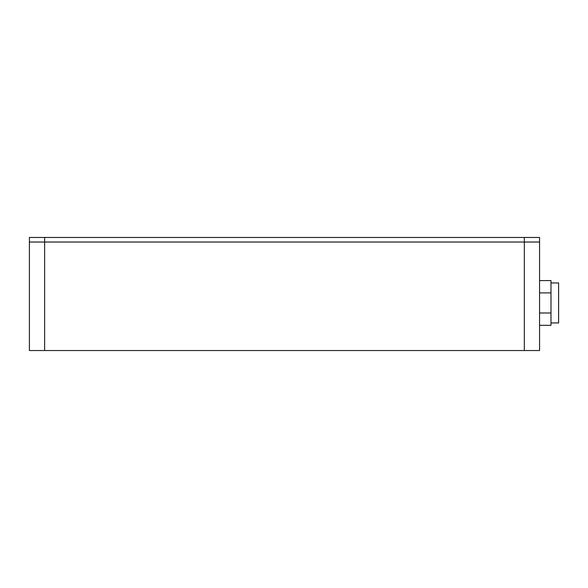 <?xml version="1.0" encoding="UTF-8"?>
<svg xmlns="http://www.w3.org/2000/svg" width="588" height="588" viewBox="0 0 588 588"><rect width="100%" height="100%" fill="white"/><g stroke="black" fill="none" stroke-linecap="round" stroke-linejoin="round"><path stroke-width="0.88" d="M539.563 242.028L539.563 350.536L524.334 350.536L524.334 242.028L539.563 242.028L44.629 242.028L524.334 242.028L524.334 237.464L539.563 237.464L539.563 242.028M44.629 350.536L29.4 350.536L29.4 242.028L44.629 242.028L44.629 350.536L524.334 350.536M550.985 282.96L558.6 282.96L558.6 322.937L550.985 322.937M539.563 312.985L550.985 312.985L550.985 325.311L539.563 325.311M539.563 280.579L550.985 280.579L550.985 292.905L539.563 292.905M550.985 312.985L550.985 292.905M44.629 237.464L44.629 242.028L29.4 242.028L29.4 237.464L524.334 237.464"/></g></svg>

